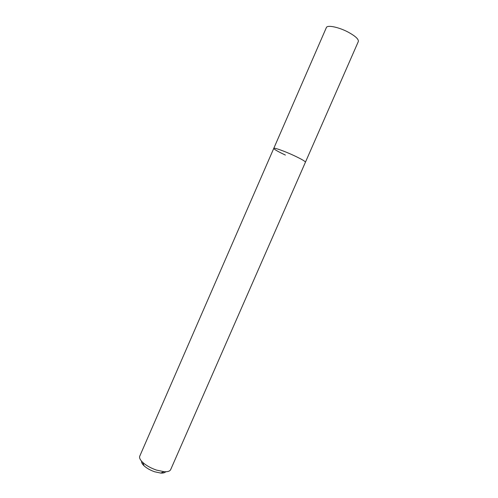 <?xml version="1.0" encoding="UTF-8"?>
<svg xmlns="http://www.w3.org/2000/svg" width="498" height="498" viewBox="0 0 498 498"><rect width="100%" height="100%" fill="white"/><g stroke="black" fill="none" stroke-linecap="round" stroke-linejoin="round"><path stroke-width="0.75" d="M141.581 461.204C141.357 462.48 142.179 464.012 144.04 465.798C146.798 468.294 150.371 470.299 154.766 471.811L160.673 473.063C163.244 473.218 164.925 472.776 165.71 471.749M273.776 148.367L139.764 456.137C139.123 457.787 140.112 459.872 142.739 462.399C146.269 465.58 150.85 468.145 156.49 470.093L164.047 471.706C167.689 471.917 169.893 471.226 170.665 469.633L358.33 41.533C358.79 39.211 355.36 36.049 348.021 32.053C338.59 27.054 327.174 24.769 326.371 27.571L273.776 148.367C273.807 147.352 284.451 151.124 294.007 155.581C301.464 159.099 305.274 161.302 305.436 162.199C305.274 161.302 301.464 159.099 294.007 155.581C284.451 151.124 273.807 147.352 273.776 148.367C274.043 149.325 277.909 151.56 285.373 155.059M144.04 465.798L142.739 462.399M160.673 473.063L164.047 471.706"/></g></svg>
